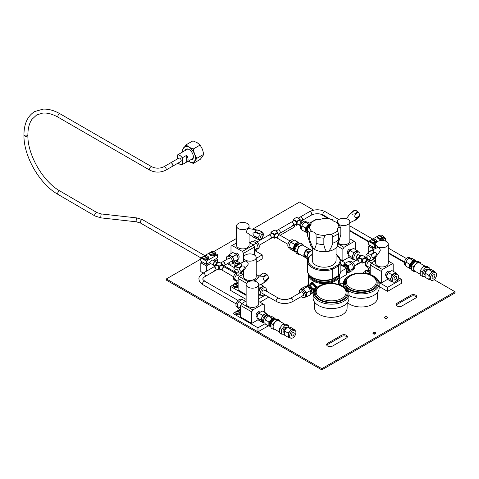 <?xml version="1.0" encoding="UTF-8"?>
<svg xmlns="http://www.w3.org/2000/svg" width="479" height="479" viewBox="0 0 479 479"><rect width="100%" height="100%" fill="white"/><g stroke="black" fill="none" stroke-linecap="round" stroke-linejoin="round"><path stroke-width="0.72" d="M200.815 259.049L166.369 278.94L166.369 280.131L321.81 369.872L455.05 292.95L455.05 291.759L434.07 279.646M416.622 297.196A3.425 1.976 0 0 0 410.94 296.393L397.061 304.404A3.425 1.976 0 0 0 396.217 305.207M347.227 337.258A3.425 1.976 0 0 0 341.545 336.456L327.666 344.473A3.425 1.976 0 0 0 326.822 345.269M294.489 226.681A3.425 1.976 0 0 0 293.148 225.645M386.691 318.122A1.245 0.719 0 0 0 385.29 318.122M375.141 333.893A1.245 0.719 0 0 0 373.74 333.893M404.342 262.48L388.271 253.205M368.692 241.901L349.844 231.016M327.768 218.274L320.445 214.047M313.697 210.149L299.609 202.012L252.529 229.196M321.81 369.872L321.81 368.68L455.05 291.759M166.369 278.94L321.81 368.68M236.512 238.44L213.574 251.685M415.778 297.998A3.425 1.976 0 0 0 416.778 296.597A3.425 1.976 0 0 0 414.67 294.771A3.425 1.976 0 0 0 410.94 295.202L397.061 303.213A3.425 1.976 0 0 0 396.055 304.608A3.425 1.976 0 0 0 398.169 306.434A3.425 1.976 0 0 0 401.899 306.009L415.778 297.998M346.383 338.06A3.425 1.976 0 0 0 347.389 336.665A3.425 1.976 0 0 0 345.275 334.839A3.425 1.976 0 0 0 341.545 335.264L327.666 343.275A3.425 1.976 0 0 0 326.66 344.676A3.425 1.976 0 0 0 328.774 346.503A3.425 1.976 0 0 0 332.504 346.072L346.383 338.06M280.143 235.273L293.645 227.483A3.425 1.976 0 0 0 294.645 226.082A3.425 1.976 0 0 0 294.154 225.064M386.87 317.02A1.245 0.719 0 0 0 385.511 316.864A1.245 0.719 0 0 0 384.739 317.529A1.245 0.719 0 0 0 385.104 318.038A1.245 0.719 0 0 0 386.463 318.194A1.245 0.719 0 0 0 387.236 317.529A1.245 0.719 0 0 0 386.87 317.02M375.326 332.785A1.245 0.719 0 0 0 373.961 332.63A1.245 0.719 0 0 0 373.195 333.294A1.245 0.719 0 0 0 373.56 333.809A1.245 0.719 0 0 0 374.919 333.965A1.245 0.719 0 0 0 375.692 333.294A1.245 0.719 0 0 0 375.326 332.785M384.936 318.134A1.491 0.862 180 0 1 384.499 317.529A1.491 0.862 180 0 1 385.415 316.733A1.491 0.862 180 0 1 387.044 316.918A1.491 0.862 180 0 1 387.481 317.529A1.491 0.862 180 0 1 386.559 318.325A1.491 0.862 180 0 1 384.936 318.134M373.386 333.905A1.491 0.862 180 0 1 372.949 333.294A1.491 0.862 180 0 1 373.871 332.504A1.491 0.862 180 0 1 375.494 332.689A1.491 0.862 180 0 1 375.931 333.294A1.491 0.862 180 0 1 375.009 334.091A1.491 0.862 180 0 1 373.386 333.905M370.195 273.97A1.712 0.988 180 0 1 369.405 274.198M379.152 286.532L387.541 291.376L401.42 283.358L401.42 279.353L387.541 287.364L379.057 282.466M398.342 277.575L401.42 279.353M362.699 273.024L365.094 271.479M367.704 269.976L369.483 268.947M398.049 279.808A1.712 0.988 180 0 1 398.061 279.91A1.712 0.988 180 0 1 396.528 280.892M387.541 287.364L387.541 291.376M238.123 287.4A1.712 0.988 180 0 1 236.41 287.586M246.134 295.405L230.489 286.376L230.489 290.382L246.134 299.417M259.965 302.207L268.803 297.106M266.27 291.004L269.258 292.837M265.33 295.1L258.696 298.932M230.489 286.376L233.345 284.724M235.65 283.394L237.41 282.376M223.927 265.629L234.74 271.874M256.199 262.366L262.223 258.894L262.223 254.888L256.199 258.361M223.471 261.36L226.441 259.516M255.301 250.888L262.223 254.888M234.488 267.719L227.399 263.63M235.045 267.066A1.712 0.988 180 0 1 234.572 266.384A1.712 0.988 180 0 1 234.872 265.827M378.805 281.52L381.296 282.957L387.78 279.215M370.195 274.461L370.195 265.013L371.303 263.085L382.41 269.497L381.296 271.419L381.296 282.957M382.41 269.497L392.678 263.57L388.271 261.025M393.786 271.659L393.786 264.21L392.678 263.57M370.195 265.013L381.296 271.419M375.71 260.546L371.303 263.085M375.71 257.025L375.71 263.33A6.281 3.628 0 0 0 377.548 265.893A6.281 3.628 0 0 0 384.397 266.677A6.281 3.628 0 0 0 388.271 263.33L388.271 244.098A6.281 3.628 0 0 0 386.433 241.53A6.281 3.628 0 0 0 379.59 240.745A6.281 3.628 0 0 0 375.71 244.098A6.281 3.628 0 0 0 377.548 246.661A6.281 3.628 0 0 0 384.397 247.445A6.281 3.628 0 0 0 388.271 244.098M378.386 247.775A2.275 1.521 -129.5 0 0 377.165 247.733L370.255 250.942L367.752 252.972A4.395 2.94 50.5 0 1 368.106 252.912C368.483 253.93 369.566 254.367 371.351 254.223A4.395 2.94 50.5 0 1 371.704 254.571C371.53 256.295 372.069 257.451 373.321 258.025A4.395 2.94 50.5 0 1 373.327 258.229A4.395 2.94 50.5 0 1 373.321 258.426L371.704 260.576L374.339 258.367C376.41 256.409 376.907 255.75 375.823 256.403L376.296 256.367L380.021 251.194A2.275 1.521 50.5 0 0 378.386 247.775M368.106 252.912L370.806 250.846L373.482 250.469L373.782 252.05L371.351 254.223M371.351 260.636L369.381 260.486C367.285 259.594 366.148 258.037 365.974 255.798L366.034 255.085M370.411 260.708L371.704 260.576M366.13 255.115L367.752 252.972M371.704 254.571L374.339 252.595C376.41 252.343 376.907 253.403 375.823 255.762L373.321 258.025M373.321 258.426L375.823 256.403A4.323 2.892 -129.5 0 0 375.823 255.762M393.175 282.041L391.84 281.269A4.395 2.539 -60 0 1 391.343 280.814A4.395 2.539 -60 0 1 390.93 279.257A4.395 2.539 -60 0 1 391.343 277.221A4.395 2.539 -60 0 1 394.037 273.874A4.395 2.539 -60 0 1 396.235 273.653L397.57 274.425A4.395 2.539 120 0 0 394.181 275.605A4.395 2.539 120 0 0 392.259 280.029A4.395 2.539 120 0 0 393.175 282.041A4.395 2.539 120 0 0 396.558 280.862A4.395 2.539 120 0 0 398.48 276.437A4.395 2.539 120 0 0 397.57 274.425M396.732 274.114L395.558 272.677L391.966 274.748L391.343 277.221L390.169 279.377L391.966 281.927L392.6 281.712M391.966 281.927L388.301 279.814L387.128 278.377L386.505 277.257L387.128 274.784L388.301 272.635L391.894 270.563L395.558 272.677M390.169 279.377L386.505 277.257M391.966 274.748L388.301 272.635M393.983 279.035A1.964 1.132 -60 0 1 394.84 277.06A1.964 1.132 -60 0 1 396.355 276.533A1.964 1.132 -60 0 1 396.756 277.431A1.964 1.132 -60 0 1 395.899 279.407A1.964 1.132 -60 0 1 394.391 279.934A1.964 1.132 -60 0 1 393.983 279.035M386.655 276.395L386.212 276.144A2.766 1.599 -60 0 1 385.643 274.874A2.766 1.599 -60 0 1 386.846 272.09A2.766 1.599 -60 0 1 388.984 271.348L389.487 271.641M386.751 275.976A3.437 1.982 -60 0 1 389.182 271.856L388.709 272.126A2.766 1.599 120 0 0 386.751 275.515L386.751 275.982M372.89 259.594L375.123 260.881M367.471 267.204L366.411 266.593A4.395 2.539 -60 0 1 365.501 264.576A4.395 2.539 -60 0 1 367.932 259.672M370.195 269.36L368.429 268.336L366.633 265.785L367.249 263.312L369.237 260.432M368.429 261.157L371.536 262.953M366.633 265.785L370.195 267.839M246.523 283.293L238.123 278.443L238.123 289.981L246.134 294.609M253.684 280.993L256.84 279.173M261.714 285.083L261.714 283.975M238.123 278.443L239.231 276.515L248.35 281.784M243.637 273.976L239.231 276.515M259.235 276.209L256.199 274.455M243.637 270.455L243.637 276.76A6.281 3.628 0 0 0 245.476 279.323A6.281 3.628 0 0 0 252.325 280.107A6.281 3.628 0 0 0 256.199 276.76L256.199 257.528A6.281 3.628 0 0 0 254.361 254.96A6.281 3.628 0 0 0 247.517 254.175A6.281 3.628 0 0 0 243.637 257.528A6.281 3.628 0 0 0 245.476 260.091A6.281 3.628 0 0 0 252.325 260.875A6.281 3.628 0 0 0 256.199 257.528M246.314 261.205A2.275 1.521 -129.5 0 0 245.092 261.163L238.183 264.372L235.68 266.402A4.395 2.94 50.5 0 1 236.033 266.342C236.41 267.36 237.494 267.797 239.278 267.653A4.395 2.94 50.5 0 1 239.632 268C239.458 269.725 239.997 270.875 241.248 271.455A4.395 2.94 50.5 0 1 241.254 271.659A4.395 2.94 50.5 0 1 241.248 271.856L239.632 274L242.266 271.797C244.338 269.839 244.835 269.18 243.751 269.827L244.224 269.797L247.948 264.624A2.275 1.521 50.5 0 0 246.314 261.205M236.033 266.342L238.734 264.276L241.41 263.899L241.709 265.48L239.278 267.653M239.278 274.066L237.309 273.916C235.213 273.024 234.075 271.467 233.902 269.228L233.968 268.515M238.338 274.138L239.632 274M234.057 268.545L235.68 266.402M239.632 268L242.266 266.025C244.338 265.773 244.835 266.833 243.751 269.192L241.248 271.455M241.248 271.856L243.751 269.827A4.323 2.892 -129.5 0 0 243.751 269.192M261.103 295.471L259.768 294.699A4.395 2.539 -60 0 1 259.271 294.244A4.395 2.539 -60 0 1 258.858 292.687A4.395 2.539 -60 0 1 259.271 290.651A4.395 2.539 -60 0 1 261.965 287.304A4.395 2.539 -60 0 1 264.163 287.083L265.498 287.855A4.395 2.539 120 0 0 262.109 289.035A4.395 2.539 120 0 0 260.187 293.459A4.395 2.539 120 0 0 261.103 295.471A4.395 2.539 120 0 0 264.282 294.495M266.246 291.1A4.395 2.539 120 0 0 266.408 289.867A4.395 2.539 120 0 0 265.498 287.855M258.696 293.495L259.893 295.357L260.528 295.142M259.893 295.357L258.696 294.669M264.659 287.544L263.486 286.107L259.893 288.178L258.696 291.861M259.893 288.178L258.696 287.49M263.486 286.107L260.648 284.466M303.686 294.627A1.964 1.132 60 0 1 303.285 295.435L292.573 301.62A1.964 1.132 -120 0 0 292.974 300.722A1.964 1.132 -120 0 0 292.118 298.746A1.964 1.132 -120 0 0 290.609 298.219C286.598 300.076 282.592 300.076 278.58 298.219A1.964 1.132 -60 0 0 277.066 298.746A1.964 1.132 -60 0 0 276.209 300.722A1.964 1.132 -60 0 0 276.617 301.62L262.318 293.364A1.964 1.132 -60 0 1 261.911 292.465A1.964 1.132 -60 0 1 262.767 290.49A1.964 1.132 -60 0 1 264.282 289.963A1.964 1.132 -60 0 1 264.683 290.831M240.817 273.024L243.051 274.311M235.399 280.634L234.339 280.017A4.395 2.539 -60 0 1 233.429 278.006A4.395 2.539 -60 0 1 235.86 273.102M238.123 282.79L236.357 281.766L234.56 279.215L235.177 276.742L237.165 273.862M236.357 274.587L239.464 276.383M234.56 279.215L238.123 281.269M237.003 261.157L240.596 263.234M243.488 261.905L243.488 253.361L242.374 251.439L253.475 245.026L254.588 246.954L254.588 255.103M253.475 245.026L249.074 242.488M243.488 253.361L254.588 246.954M230.992 253.601L230.992 246.152L232.105 245.511L242.374 251.439M236.512 242.967L232.105 245.511M236.512 226.04A6.281 3.628 0 0 0 240.386 229.387A6.281 3.628 0 0 0 247.23 228.603A6.281 3.628 0 0 0 249.074 226.04A6.281 3.628 0 0 0 245.194 222.687A6.281 3.628 0 0 0 238.35 223.471A6.281 3.628 0 0 0 236.512 226.04L236.512 245.272A6.281 3.628 0 0 0 240.386 248.619A6.281 3.628 0 0 0 247.23 247.835A6.281 3.628 0 0 0 249.074 245.272L249.074 234.171M261.69 231.543L258.067 230.136L248.685 228.543A2.275 1.066 -68 0 0 247.936 228.824A2.275 1.066 112 0 0 246.739 230.938A2.275 1.066 112 0 0 246.984 232.74L253.72 237.35L254.169 236.554L257.786 237.961A4.395 2.06 -68 0 1 257.786 237.764A4.395 2.06 -68 0 1 257.786 237.554C259.181 236.704 259.564 235.458 258.923 233.818A4.395 2.06 -68 0 1 259.169 233.417C260.935 233.195 261.69 232.572 261.438 231.543A4.395 2.06 -68 0 1 261.69 231.543C263.073 232.566 263.456 233.189 262.821 233.405M259.169 239.823A4.395 2.06 -68 0 1 258.929 239.823L253.72 237.35M257.786 237.554L254.169 235.919C252.259 233.872 252.607 232.728 255.211 232.489L258.923 233.818M259.169 233.417L255.594 231.854L254.936 230.309L257.678 230.136L261.438 231.543M263.115 232.968L263.402 234.494C262.642 238.805 262.426 237.291 261.738 238.656C261.732 239.141 260.792 239.53 258.929 239.823A4.395 2.06 -68 0 1 258.923 239.823C259.558 239.62 259.181 238.997 257.786 237.961M258.385 230.303A4.395 2.06 112 0 1 258.63 230.303L258.067 230.136A4.323 2.024 112 0 0 258.061 230.136A4.323 2.024 112 0 0 257.678 230.136M253.403 241.248L253.972 240.919A4.395 2.539 60 0 1 257.361 242.093A4.395 2.539 60 0 1 259.277 246.517A4.395 2.539 60 0 1 258.367 248.535L257.313 249.146M249.655 242.823L252.762 241.027L256.355 243.098L257.528 245.254L258.151 247.727L256.355 250.283L254.588 251.301M258.151 247.727L254.588 249.787M256.355 243.098L253.247 244.895M227.214 256.367L228.543 255.594A4.395 2.539 60 0 1 230.746 255.816L229.225 254.618L232.89 252.505L236.482 254.577L237.656 256.726L238.273 259.199L237.656 260.319L236.482 261.756L232.818 263.869L233.435 262.755A4.395 2.539 60 0 1 232.944 263.211L231.608 263.983A4.395 2.539 -120 0 0 232.519 261.971A4.395 2.539 -120 0 0 230.603 257.546A4.395 2.539 -120 0 0 227.214 256.367A4.395 2.539 -120 0 0 226.304 258.379A4.395 2.539 -120 0 0 226.471 259.63M229.225 254.618L228.052 256.055M234.614 261.318L233.435 259.163L232.818 256.69L230.746 255.816A4.395 2.539 60 0 1 233.435 259.163A4.395 2.539 60 0 1 233.854 261.199A4.395 2.539 60 0 1 233.435 262.755L234.614 261.318L238.273 259.199M228.441 263.025A4.395 2.539 -120 0 0 231.608 263.983M232.818 256.69L236.482 254.577M232.177 263.654L232.818 263.869M228.291 258.576A1.964 1.132 60 0 1 228.429 258.474A1.964 1.132 60 0 1 229.435 258.582M235.291 253.583L235.8 253.289A2.766 1.599 60 0 1 237.931 254.032A2.766 1.599 60 0 1 239.141 256.816A2.766 1.599 60 0 1 238.566 258.085L238.123 258.337M238.033 257.457A2.766 1.599 -120 0 0 236.075 254.068L235.602 253.798A3.437 1.982 60 0 1 238.027 257.924L238.033 257.457M307.847 258.917A4.712 2.718 -60 0 1 308.033 253.954A4.712 2.718 -60 0 1 312.188 250.786A4.712 2.718 -60 0 1 312.296 250.798M312.296 250.709L312.206 250.583A4.79 2.766 120 0 0 311.53 250.523L308.847 252.074A4.79 2.766 120 0 0 308.165 252.912L306.823 256.373A4.79 2.766 120 0 0 306.823 257.277L307.314 257.983M312.206 250.583L309.542 249.044A4.79 2.766 -60 0 0 308.865 248.984L311.53 250.523M308.847 252.074L306.177 250.535L308.865 248.984M306.823 256.373L304.159 254.834L305.5 251.373A4.79 2.766 -60 0 1 306.177 250.535M305.5 251.373L308.165 252.912M307.823 258.989L305.5 257.654L304.159 255.744A4.79 2.766 -60 0 1 304.159 254.834M304.159 255.744L306.823 257.277M304.836 257.235L298.381 253.511A4.712 2.718 -60 0 1 298.094 248.613A4.712 2.718 -60 0 1 302.405 245.14A4.712 2.718 -60 0 1 303.093 245.35L309.446 249.02A4.712 2.718 120 0 0 308.853 248.864A4.712 2.718 120 0 0 304.548 252.337A4.712 2.718 120 0 0 304.836 257.235A4.712 2.718 120 0 0 305.339 257.421M303.782 245.751L302.74 244.266L298.734 246.583L296.735 251.744L298.734 254.594L299.495 254.151M302.74 244.266L300.698 243.087L296.693 245.404L298.734 246.583M296.735 251.744L294.687 250.565L296.693 245.404M298.734 254.594L296.693 253.415L294.687 250.565M295.83 247.619A2.766 1.599 -60 0 1 295.956 247.302M298.639 244.278A3.437 1.982 120 0 0 298.327 244.206A3.437 1.982 120 0 0 295.435 246.278A3.437 1.982 120 0 0 294.956 249.87M294.896 250.026L294.759 249.942A3.437 1.982 -60 0 1 294.549 246.374A3.437 1.982 -60 0 1 297.687 243.841A3.437 1.982 -60 0 1 298.189 243.997L298.662 244.266M299.321 243.883A4.395 2.539 120 0 0 299.165 243.619A4.395 2.539 120 0 0 298.028 242.961A4.395 2.539 120 0 0 296.477 243.38A4.395 2.539 120 0 0 293.783 246.727A4.395 2.539 120 0 0 293.783 250.319A4.395 2.539 120 0 0 294.92 250.972A4.395 2.539 120 0 0 294.98 250.978M299.339 243.871L297.992 242.182L294.399 244.254L293.783 246.727L292.609 248.882L294.399 251.433L295.124 251.188M294.399 251.433L290.741 249.319L289.561 247.882L288.945 246.763L289.561 244.29L290.741 242.14L294.328 240.069L297.992 242.182M290.741 242.14L294.399 244.254M289.783 248.182L288.723 247.571A4.395 2.539 -60 0 1 288.454 243.003A4.395 2.539 -60 0 1 292.477 239.757A4.395 2.539 -60 0 1 293.124 239.955L293.693 240.284M288.945 246.763L292.609 248.882M348.892 261.762L349.46 261.432A4.395 2.539 60 0 1 352.849 262.606A4.395 2.539 60 0 1 354.765 267.031A4.395 2.539 60 0 1 353.855 269.048L352.795 269.659M340.791 271.509L346.658 268.12L346.658 274.533L339.545 278.64M340.862 265.061L346.658 268.12M343.97 266.569A2.766 1.599 60 0 1 346.024 267.755M346.658 268.857A2.766 1.599 60 0 1 346.952 270.216A2.766 1.599 60 0 1 346.658 271.234M346.658 271.946A3.437 1.982 -120 0 0 347.185 271.785A3.437 1.982 -120 0 0 347.898 270.216A3.437 1.982 -120 0 0 346.395 266.755A3.437 1.982 -120 0 0 343.748 265.839A3.437 1.982 -120 0 0 343.353 266.21M343.748 265.839L344.389 265.468A3.437 1.982 60 0 1 347.036 266.39A3.437 1.982 60 0 1 348.532 269.845A3.437 1.982 60 0 1 347.826 271.419L347.185 271.785M346.658 272.294A4.395 2.539 -120 0 0 348.796 271.791A4.395 2.539 -120 0 0 349.215 270.24A4.395 2.539 -120 0 0 348.796 268.204A4.395 2.539 -120 0 0 346.107 264.851A4.395 2.539 -120 0 0 343.413 265.097A4.395 2.539 -120 0 0 343.048 266.037M346.658 272.323L348.179 272.91L349.975 270.354L348.796 268.204L348.179 265.731L344.587 263.66L348.251 261.54L350.323 262.42L351.843 263.612L348.179 265.731M351.843 263.612L353.017 265.767L353.64 268.24L351.843 270.797L348.179 272.91M349.975 270.354L353.64 268.24M344.587 263.66L342.796 266.21M337.911 283.125L339.88 276.844L339.88 274.563A15.705 9.065 0 0 0 339.851 274.036M338.318 284.358A5.886 0.832 95.8 0 0 338.689 280.634M339.868 284.712L339.581 278.06M317.092 287.256L313.074 282.7L311.703 282.173L310.015 283.963M308.5 274.036A15.705 9.065 0 0 0 308.476 274.563A15.705 9.065 0 0 0 313.074 280.975A15.705 9.065 0 0 0 330.187 282.939A15.705 9.065 0 0 0 339.88 274.563M312.512 282.412A4.766 2.754 -120 0 0 311.302 283.538M318.002 279.856A13.741 7.933 0 0 0 330.354 279.856M337.234 276.527A13.741 7.933 180 0 1 314.464 279.664A13.741 7.933 180 0 1 311.488 277.09M309.195 275.006A15.077 8.706 0 0 0 313.517 280.209A15.077 8.706 0 0 0 329.169 282.263A15.077 8.706 0 0 0 339.162 275.006M338.39 275.844C340.006 274.269 340.832 272.521 340.862 270.593A16.681 9.634 0 0 1 338.509 275.521L337.881 275.88L338.509 275.521L338.509 265.905L337.881 264.983A15.897 9.179 0 0 0 336.054 254.235M338.509 275.521L332.234 279.143L332.719 278.868L332.719 269.252L332.234 268.246L337.881 264.983M312.296 254.63L310.47 255.684A15.897 9.179 0 0 0 312.937 266.827A15.897 9.179 0 0 0 332.234 268.246M312.296 247.781L312.296 260.337A11.879 6.856 0 0 0 315.775 265.186A11.879 6.856 0 0 0 328.726 266.671A11.879 6.856 0 0 0 336.054 260.337L336.054 247.781M337.701 245.194A13.741 7.933 180 0 1 337.665 245.296A13.741 7.933 180 0 1 337.45 245.847A13.741 7.933 180 0 1 327.732 251.457A13.741 7.933 180 0 1 314.464 249.403C313.398 248.9 311.775 245.631 309.602 239.584A16.645 9.61 0 0 1 307.835 236.77A16.645 9.61 0 0 1 307.536 235.141L307.536 228.669L309.536 226.25A5.886 3.401 0 0 0 311.105 223.938A5.886 3.401 0 0 0 310.961 223.184A14.681 8.478 180 0 1 317.787 219.238L316.218 219.274M307.835 236.77L310.685 245.296A13.741 7.933 0 0 0 314.464 249.403L316.188 244.877L316.146 243.368A16.645 9.61 180 0 0 323.846 244.553C324.852 249.535 326.151 251.834 327.732 251.457C329.318 251.271 331.001 248.511 332.785 243.17A16.645 9.61 180 0 0 338.419 239.919C337.252 244.955 336.929 246.93 337.45 245.847L337.246 245.865M340.82 228.279L338.372 222.945L336.318 222.106A14.681 8.478 180 0 1 338.821 227.495C339.97 226.962 340.635 227.226 340.82 228.279L340.82 234.758L337.45 245.847M332.169 219.28L324.073 218.035L323.103 218.418A14.681 8.478 180 0 1 332.432 219.861C332.157 219.035 332.079 219.101 332.21 220.059M332.432 219.861A5.886 3.401 0 0 0 336.318 222.106M317.787 219.238A5.886 3.401 0 0 0 323.103 218.418M309.931 225.974L310.164 222.759L310.961 223.184M323.846 244.553L323.846 238.081A16.645 9.61 180 0 1 316.146 236.889L315.924 233.884A5.886 3.401 0 0 0 312.033 231.638C310.548 231.513 309.733 232.004 309.602 233.111L309.602 239.584M338.419 239.919L338.419 233.447L337.396 230.561A14.681 8.478 180 0 1 330.564 234.5C331.989 234.83 332.731 235.56 332.785 236.698L332.785 243.17M316.146 236.889L316.146 243.368M323.846 238.081L325.253 235.327A14.681 8.478 180 0 1 315.924 233.884M330.564 234.5A5.886 3.401 0 0 0 325.253 235.327M338.821 227.495A5.886 3.401 0 0 0 337.246 229.806A5.886 3.401 0 0 0 337.396 230.561M349.287 275.85A16.921 9.766 0 0 0 356.496 292.13A16.921 9.766 0 0 0 375.805 287.735A16.921 9.766 0 0 0 373.219 275.85A16.921 9.766 0 0 0 366.01 273.383A16.921 9.766 0 0 0 349.287 275.85L348.598 276.251A17.903 10.334 0 0 0 343.353 283.556A17.903 10.334 0 0 0 344.545 287.262M347.76 290.346A17.903 10.334 0 0 0 356.22 293.477A17.903 10.334 0 0 0 379.152 283.556A17.903 10.334 0 0 0 373.913 276.251L373.219 275.85M379.152 283.556L379.152 287.981A17.903 10.334 180 0 1 356.22 297.896A17.903 10.334 180 0 1 348.963 295.495M371.83 275.85L372.524 276.251A15.939 9.203 180 0 1 374.961 287.448A15.939 9.203 180 0 1 356.771 291.585A15.939 9.203 180 0 1 349.981 276.251L350.676 275.85A14.957 8.634 0 0 0 357.053 290.238A14.957 8.634 0 0 0 374.117 286.358A14.957 8.634 0 0 0 371.83 275.85A14.957 8.634 0 0 0 365.459 273.665A14.957 8.634 0 0 0 350.676 275.85M377.542 292.262L377.542 297.597A16.292 9.406 180 0 1 356.675 306.62A16.292 9.406 180 0 1 347.443 302.584M340.018 284.915L340.946 283.089L343.353 283.496M319.212 285.981L318.505 286.37A17.903 10.287 1.2 0 0 313.194 293.489A17.903 10.287 1.2 0 0 313.464 295.405A17.903 10.287 1.2 0 0 332.546 304.141A17.903 10.287 1.2 0 0 348.987 294.232A17.903 10.287 1.2 0 0 348.718 292.322A17.903 10.287 1.2 0 0 343.982 286.903L343.287 286.478A16.921 9.724 1.2 0 0 319.212 285.981A16.921 9.724 1.2 0 0 314.446 294.513A16.921 9.724 1.2 0 0 334.043 302.68A16.921 9.724 1.2 0 0 347.766 291.603A16.921 9.724 1.2 0 0 343.287 286.478M348.987 294.232L348.898 298.668A17.903 10.287 -178.8 0 1 332.45 308.572A17.903 10.287 -178.8 0 1 313.374 299.836A17.903 10.287 -178.8 0 1 313.104 297.92L313.194 293.489M341.892 286.442L342.581 286.861A15.939 9.161 -178.8 0 1 346.802 291.687A15.939 9.161 -178.8 0 1 333.875 302.123A15.939 9.161 -178.8 0 1 315.416 294.429A15.939 9.161 -178.8 0 1 319.9 286.388L320.607 285.999A14.957 8.598 1.2 0 0 316.397 293.543A14.957 8.598 1.2 0 0 333.719 300.758A14.957 8.598 1.2 0 0 345.85 290.969A14.957 8.598 1.2 0 0 341.892 286.442A14.957 8.598 1.2 0 0 320.607 285.999M347.197 302.896L347.083 308.266A16.292 9.364 -178.8 0 1 332.121 317.284A16.292 9.364 -178.8 0 1 314.757 309.332A16.292 9.364 -178.8 0 1 314.511 307.59L314.625 302.219M374.71 258.013L375.71 257.433M370.141 245.398L368.692 246.23L368.692 252.194M368.692 246.23L373.907 249.236M370.866 240.105L368.692 241.356L368.692 244.559L374.249 247.769L375.71 246.924M374.249 247.769L374.249 244.559L375.752 243.691M381.296 240.494L385.35 238.153L383.481 237.075M385.35 241.033L385.35 238.153M368.692 241.356L374.249 244.559M380.039 235.087L379.332 235.219M378.769 235.542L378.422 235.74M377.919 236.033L372.279 239.284M371.716 239.614L371.369 239.811M373.794 247.505A1.491 0.862 0 0 1 372.44 247.272A1.491 0.862 180 0 1 372.003 246.661M302.177 297.363A4.419 2.551 -120 0 0 304.428 297.603A4.419 2.551 -120 0 0 304.925 293.537A4.419 2.551 -120 0 0 300.01 289.957L301.04 289.364A4.419 2.551 60 0 1 301.686 289.16L300.405 289.142L300.273 289.807M300.405 289.142L304.285 286.897L306.129 286.598L307.41 286.622L303.524 288.861L301.686 289.16A4.419 2.551 60 0 1 304.812 290.969A4.419 2.551 60 0 1 305.949 292.944A4.419 2.551 60 0 1 306.368 294.992A4.419 2.551 60 0 1 305.458 297.01L304.428 297.603L301.183 296.645M307.41 286.622L309.248 288.4L310.53 290.508L310.811 292.424L310.53 294.669L306.65 296.908L306.65 292.747L304.812 290.969L303.524 288.861M310.53 290.508L306.65 292.747M304.812 297.214L306.65 296.908M307.74 286.885A3.233 1.868 60 0 1 309.171 287.131A3.233 1.868 60 0 1 311.272 289.951A3.233 1.868 60 0 1 310.811 292.549A3.233 1.868 -120 0 0 310.847 292.537A3.233 1.868 -120 0 0 311.386 289.957A3.233 1.868 -120 0 0 309.266 287.071A3.233 1.868 -120 0 0 307.722 286.873A3.239 1.868 -120 0 1 309.332 287.029A3.239 1.868 -120 0 1 311.458 289.915A3.239 1.868 -120 0 1 310.919 292.495A3.239 1.868 -120 0 1 310.883 292.513M308.865 286.813A2.778 1.605 60 0 1 309.907 287.071A2.778 1.605 60 0 1 311.631 289.238A2.778 1.605 60 0 1 311.578 291.507M310.763 293.304A4.419 2.551 -120 0 0 311.47 293.364A4.419 2.551 -120 0 0 313.032 291.142A4.419 2.551 -120 0 0 311.47 287.119A4.419 2.551 -120 0 0 308.35 285.316A4.419 2.551 -120 0 0 306.919 286.574M310.188 293.346L313.314 293.064L313.314 288.903L311.47 287.119L310.188 285.017L307.063 285.292L306.847 286.574M307.063 285.292L309.063 284.143L312.182 283.861L314.026 285.646L315.308 287.747L313.314 288.903M315.308 287.747L315.499 288.592M312.182 283.861L310.188 285.017M310.715 283.861A4.347 2.509 60 0 1 310.865 283.772A4.347 2.509 60 0 1 312.991 284.011A4.347 2.509 60 0 1 315.924 288.19M310.895 283.754A4.347 2.509 60 0 1 310.931 283.736A4.347 2.509 60 0 1 313.056 283.975A4.347 2.509 60 0 1 315.984 288.136M316.11 288.023A4.341 2.503 -120 0 0 313.194 283.903A4.341 2.503 -120 0 0 311.075 283.658A4.341 2.503 -120 0 0 311.003 283.7M300.914 292.903A1.964 1.132 60 0 1 301.321 292.034A1.964 1.132 60 0 1 302.219 292.088M300.662 292.412A2.197 1.269 60 0 1 302.135 292.034A2.197 1.269 60 0 1 303.692 294.723A2.197 1.269 60 0 1 302.626 295.812M235.848 263.707A2.934 1.694 180 0 1 235.979 263.648L235.979 263.39M236.021 263.318L239.925 263.546A2.832 1.635 0 0 0 236.057 263.312A8.622 4.976 60 0 1 238.362 264.27M236.369 263.869L235.979 263.648M237.847 264.618A8.622 4.976 -120 0 0 235.5 263.636L235.5 263.636A2.832 1.635 0 0 0 236.195 265.977M234.291 284.095A2.934 1.694 180 0 1 234.429 284.029L234.429 283.778M238.123 283.802A2.832 1.635 0 0 0 234.5 283.7A8.622 4.976 60 0 1 238.123 285.664M238.123 286.167L237.039 285.544M234.818 284.257L234.429 284.029M238.123 286.664A2.934 1.694 180 0 1 237.985 286.729L237.985 286.472A2.934 1.694 180 0 1 234.902 286.646A2.934 1.694 180 0 1 233.273 285.125A2.934 1.694 180 0 1 233.716 284.227M237.913 286.31A8.622 4.976 -120 0 0 233.95 284.017L233.95 284.017A2.832 1.635 0 0 0 234.207 286.161A2.832 1.635 0 0 0 237.913 286.31L237.985 286.472M398.199 278.083A2.934 1.694 180 0 1 398.253 278.395A2.934 1.694 180 0 1 397.648 279.419L397.648 279.676A2.934 1.694 180 0 1 397.39 279.85A2.934 1.694 180 0 1 397.336 279.88M370.195 273.108A2.934 1.694 180 0 1 370.075 273.18A2.934 1.694 180 0 1 369.782 273.329L369.782 273.072A2.934 1.694 180 0 1 366.698 273.246A2.934 1.694 180 0 1 365.064 271.725A2.934 1.694 180 0 1 365.513 270.827M366.088 270.695A2.934 1.694 180 0 1 366.219 270.635L366.219 270.378M370.195 270.569A2.832 1.635 0 0 0 366.297 270.3A8.622 4.976 60 0 1 370.195 272.527M370.195 272.928L368.836 272.144M366.609 270.857L366.219 270.635M369.704 272.91A8.622 4.976 -120 0 0 365.74 270.623L365.74 270.623A2.832 1.635 0 0 0 365.998 272.761A2.832 1.635 0 0 0 369.704 272.91L369.782 273.072M375.985 239.997A2.934 1.694 180 0 1 376.434 240.895A2.934 1.694 180 0 1 375.835 241.919L375.835 242.176A2.934 1.694 180 0 1 375.572 242.344A2.934 1.694 180 0 1 375.279 242.494L375.279 242.242A2.934 1.694 180 0 1 372.195 242.41A2.934 1.694 180 0 1 370.56 240.895A2.934 1.694 180 0 1 371.009 239.997M371.584 239.865A2.934 1.694 180 0 1 371.716 239.799L371.716 239.542M375.835 241.919L375.758 241.757A2.832 1.635 0 0 0 375.5 239.614A2.832 1.635 0 0 0 371.794 239.464A8.622 4.976 60 0 1 375.758 241.757M375.835 242.176L374.333 241.308M372.105 240.027L371.716 239.799M375.201 242.075A8.622 4.976 -120 0 0 371.237 239.787L371.237 239.787A2.832 1.635 0 0 0 371.494 241.925A2.832 1.635 0 0 0 375.201 242.075L375.279 242.242M383.038 235.925A2.934 1.694 180 0 1 383.481 236.824A2.934 1.694 180 0 1 382.883 237.847L382.883 238.105A2.934 1.694 180 0 1 382.625 238.279A2.934 1.694 180 0 1 382.326 238.428L382.326 238.171A2.934 1.694 180 0 1 379.242 238.338A2.934 1.694 180 0 1 377.614 236.824A2.934 1.694 180 0 1 378.057 235.925M378.632 235.794A2.934 1.694 180 0 1 378.769 235.728L378.769 235.476M382.883 237.847L382.805 237.686A2.832 1.635 0 0 0 382.547 235.542A2.832 1.635 0 0 0 378.841 235.399A8.622 4.976 60 0 1 382.805 237.686M382.883 238.105L381.386 237.237M379.158 235.955L378.769 235.728M382.254 238.003A8.622 4.976 -120 0 0 378.29 235.716L378.29 235.716A2.832 1.635 0 0 0 378.548 237.853A2.832 1.635 0 0 0 382.254 238.003L382.326 238.171M277.844 233.944L277.844 232.213L274.377 230.213L270.916 232.213L270.916 233.944M277.844 232.213L274.377 234.213L270.916 232.213M275.88 237.344L274.377 238.213L274.377 234.213M279.868 235.117A1.964 1.132 -60 0 0 278.359 235.638A1.964 1.132 -60 0 0 277.497 237.614A1.964 1.132 -60 0 0 277.904 238.512L275.132 236.913A1.964 1.132 -60 0 1 274.724 236.015A1.964 1.132 -60 0 1 275.581 234.039A1.964 1.132 -60 0 1 277.096 233.512L279.868 235.117A1.964 1.132 -60 0 1 280.275 235.985M272.88 237.344L274.377 238.213M270.851 238.512A1.964 1.132 60 0 0 271.258 237.614A1.964 1.132 60 0 0 270.401 235.638A1.964 1.132 60 0 0 268.893 235.117L271.665 233.512A1.964 1.132 60 0 1 273.18 234.039A1.964 1.132 60 0 1 274.036 236.015A1.964 1.132 60 0 1 273.629 236.913L270.851 238.512A1.964 1.132 60 0 1 269.899 238.434M278.305 234.213L279.868 233.309A1.964 1.132 -120 0 0 280.275 232.411A1.964 1.132 -120 0 0 279.419 230.435A1.964 1.132 -120 0 0 277.904 229.908L275.88 231.082M259.121 245.29L270.922 238.476A1.964 1.132 -120 0 0 271.222 236.901A1.964 1.132 -120 0 0 269.94 235.171A1.964 1.132 -120 0 0 268.959 235.075L257.157 241.889M289.939 240.925L279.802 235.075A1.964 1.132 120 0 0 278.287 235.602A1.964 1.132 120 0 0 277.431 237.578A1.964 1.132 120 0 0 277.838 238.476L287.975 244.326M279.802 233.345L293.238 225.591A1.964 1.132 60 0 0 293.537 224.016A1.964 1.132 60 0 0 292.256 222.286A1.964 1.132 60 0 0 291.274 222.19L277.838 229.95A1.964 1.132 60 0 1 278.82 230.046A1.964 1.132 60 0 1 280.101 231.776A1.964 1.132 60 0 1 279.802 233.345A1.964 1.132 60 0 1 278.844 233.267M300.159 221.058L300.159 219.328L296.699 217.328L293.232 219.328L293.232 221.058M300.159 219.328L296.699 221.328L293.232 219.328M298.195 224.459L296.699 225.328L296.699 221.328M302.183 222.232A1.964 1.132 -60 0 0 300.674 222.753A1.964 1.132 -60 0 0 299.818 224.729A1.964 1.132 -60 0 0 300.225 225.627L297.447 224.028A1.964 1.132 -60 0 1 297.04 223.13A1.964 1.132 -60 0 1 297.896 221.154A1.964 1.132 -60 0 1 299.411 220.627L302.183 222.232A1.964 1.132 -60 0 1 302.351 222.364M295.196 224.459L296.699 225.328M293.172 225.627A1.964 1.132 60 0 0 293.579 224.729A1.964 1.132 60 0 0 292.723 222.753A1.964 1.132 60 0 0 291.208 222.232L293.98 220.627A1.964 1.132 60 0 1 295.495 221.154A1.964 1.132 60 0 1 296.351 223.13A1.964 1.132 60 0 1 295.944 224.028L293.172 225.627A1.964 1.132 60 0 1 292.214 225.549M300.62 221.328L302.183 220.424A1.964 1.132 -120 0 0 302.59 219.526A1.964 1.132 -120 0 0 301.734 217.55A1.964 1.132 -120 0 0 300.225 217.023L298.195 218.196M309.428 211.712A1.964 1.132 60 0 1 310.41 211.808A1.964 1.132 60 0 1 311.691 213.538A1.964 1.132 60 0 1 311.392 215.113C315.362 213.275 319.337 213.275 323.307 215.113A1.964 1.132 120 0 1 323.008 213.538A1.964 1.132 120 0 1 324.289 211.808A1.964 1.132 120 0 1 325.271 211.712C319.99 209.155 314.709 209.155 309.428 211.712L300.159 217.065A1.964 1.132 60 0 1 301.135 217.161A1.964 1.132 60 0 1 302.423 218.891A1.964 1.132 60 0 1 302.117 220.466A1.964 1.132 60 0 1 301.165 220.382M302.375 222.34L302.117 222.19A1.964 1.132 120 0 0 300.608 222.717A1.964 1.132 120 0 0 299.752 224.693A1.964 1.132 120 0 0 300.159 225.591L300.411 225.735M340.862 264.42L343.042 265.683M354.652 265.989L360.843 262.414M359.915 255.391L360.849 255.93M345.533 263.115L340.832 260.402M340.683 259.51L342.868 260.774L349.353 257.031M338.108 243.925L343.982 247.314L342.868 249.236L342.868 260.774M343.982 247.314L354.25 241.38L349.844 238.835M355.358 249.469L355.358 242.021L354.25 241.38M337.348 246.05L342.868 249.236M338.342 243.158A6.281 3.628 0 0 0 339.12 243.703A6.281 3.628 0 0 0 345.964 244.494A6.281 3.628 0 0 0 349.844 241.141L349.844 221.909A6.281 3.628 0 0 0 348.005 219.346A6.281 3.628 0 0 0 341.162 218.562A6.281 3.628 0 0 0 337.282 221.909A6.281 3.628 0 0 0 337.33 222.346M339.809 224.819A6.281 3.628 0 0 0 346.377 225.154A6.281 3.628 0 0 0 349.844 221.909M355.298 220.19C354.215 220.837 354.711 220.184 356.789 218.226L359.424 216.017A4.395 2.94 -129.5 0 0 359.43 215.819A4.395 2.94 -129.5 0 0 359.424 215.616C359.585 213.862 359.04 212.706 357.801 212.155A4.395 2.94 -129.5 0 0 357.448 211.814L356.172 210.646C358.268 211.538 359.406 213.101 359.585 215.334L359.519 216.047L357.801 218.161L355.658 219.927L349.844 222.729M359.424 215.616L356.789 217.586C354.717 217.837 354.221 216.777 355.298 214.418L357.801 212.155M357.448 211.814L354.747 213.874L352.071 214.257L351.772 212.67L354.203 210.503A4.395 2.94 -129.5 0 0 353.855 210.562L353.933 210.544M356.172 210.646L354.203 210.503M353.855 210.562L351.221 212.766C349.143 214.724 348.652 215.376 349.73 214.736M354.741 259.852L353.412 259.085A4.395 2.539 -60 0 1 352.915 258.624A4.395 2.539 -60 0 1 352.502 257.073A4.395 2.539 -60 0 1 352.915 255.038A4.395 2.539 -60 0 1 355.61 251.685A4.395 2.539 -60 0 1 357.807 251.469L359.142 252.235A4.395 2.539 120 0 0 355.753 253.415A4.395 2.539 120 0 0 353.831 257.84A4.395 2.539 120 0 0 354.741 259.852A4.395 2.539 120 0 0 357.855 258.953M359.867 255.582A4.395 2.539 120 0 0 360.052 254.253A4.395 2.539 120 0 0 359.142 252.235M358.304 251.93L357.124 250.487L353.538 252.565L352.915 255.038L351.742 257.187L353.538 259.744L354.173 259.522M353.538 259.744L349.874 257.624L348.7 256.187L348.077 255.073L348.7 252.601L349.874 250.445L353.466 248.373L357.124 250.487M351.742 257.187L348.077 255.073M353.538 252.565L349.874 250.445M348.227 254.211L347.784 253.954A2.766 1.599 -60 0 1 347.215 252.69A2.766 1.599 -60 0 1 348.419 249.9A2.766 1.599 -60 0 1 350.556 249.164L351.059 249.451M348.323 253.792A3.437 1.982 -60 0 1 350.754 249.667L350.281 249.942A2.766 1.599 120 0 0 348.323 253.331L348.323 253.798M301.728 229.309L301.159 228.98A4.395 2.539 -60 0 1 300.489 225.459A4.395 2.539 -60 0 1 303.357 221.585A4.395 2.539 -60 0 1 305.554 221.364L306.614 221.975M301.86 225.825L303.135 223.729L304.967 221.957L308.632 224.07L307.356 226.166L305.524 227.938L301.86 225.825L301.584 227.741L301.86 229.968L305.524 232.087L307.536 232.399A4.395 2.539 120 0 1 307.356 232.387A4.395 2.539 120 0 1 305.8 230.171L305.524 232.087M305.524 227.938L305.8 230.171A4.395 2.539 120 0 1 307.356 226.166A4.395 2.539 120 0 1 308.913 224.789A4.395 2.539 120 0 1 309.931 224.4M304.967 221.957L308.075 222.238L309.943 223.31M310.464 224.37L308.632 224.07M307.536 231.549L307.195 231.351A3.437 1.982 -60 0 1 306.668 228.603A3.437 1.982 -60 0 1 308.913 225.573A3.437 1.982 -60 0 1 309.931 225.244M309.931 225.759A3.437 1.982 120 0 0 309.548 225.944A3.437 1.982 120 0 0 307.919 227.609M307.656 228.082A3.437 1.982 120 0 0 307.536 231.477M265.132 323.678L257.971 327.816L232.986 313.392L232.986 317.397L257.971 331.821L268.36 325.822M232.986 313.392L236.129 311.578M236.632 311.29L236.979 311.087M237.542 310.763L239.907 309.398M257.971 327.816L257.971 331.821M246.134 300.992L241.733 303.536L240.62 305.458L240.62 316.996L251.72 323.409L258.205 319.667M264.216 312.104L264.216 304.656L258.696 301.477M251.72 323.409L251.72 311.871L252.834 309.949L263.103 304.015M240.62 305.458L251.72 311.871M241.733 303.536L252.834 309.949M246.134 284.544L246.134 303.776A6.281 3.628 0 0 0 247.978 306.338A6.281 3.628 0 0 0 254.822 307.129A6.281 3.628 0 0 0 258.696 303.776L258.696 284.544A6.281 3.628 0 0 0 256.858 281.981A6.281 3.628 0 0 0 250.014 281.197A6.281 3.628 0 0 0 246.134 284.544A6.281 3.628 0 0 0 247.978 287.113A6.281 3.628 0 0 0 254.822 287.897A6.281 3.628 0 0 0 258.696 284.544M264.157 282.826C263.073 283.472 263.564 282.82 265.641 280.862L268.276 278.652A4.395 2.94 -129.5 0 0 268.282 278.455A4.395 2.94 -129.5 0 0 268.276 278.251C268.438 276.497 267.899 275.341 266.653 274.79A4.395 2.94 -129.5 0 0 266.3 274.449L265.031 273.287C267.12 274.174 268.258 275.736 268.438 277.97L268.372 278.688L266.653 280.796L264.516 282.562L258.696 285.364M268.276 278.251L265.641 280.227C263.57 280.472 263.073 279.413 264.157 277.054L266.653 274.79M266.3 274.449L263.6 276.515L260.923 276.892L260.624 275.311L263.061 273.138A4.395 2.94 -129.5 0 0 262.708 273.198L262.785 273.18M265.031 273.287L263.061 273.138M262.708 273.198L260.073 275.401C258.001 277.359 257.504 278.012 258.582 277.371M240.62 309.811L238.853 308.787L237.057 306.237L240.62 308.29M237.057 306.237L237.68 303.764L238.853 301.608L240.368 300.411L242.446 299.537L245.553 301.333M237.895 307.65L236.842 307.039A4.395 2.539 -60 0 1 235.931 305.027A4.395 2.539 -60 0 1 237.847 300.602A4.395 2.539 -60 0 1 241.236 299.423L241.805 299.752M238.853 301.608L241.961 303.405M263.6 322.487L262.264 321.72A4.395 2.539 -60 0 1 261.774 321.259A4.395 2.539 -60 0 1 261.354 319.709A4.395 2.539 -60 0 1 261.774 317.673A4.395 2.539 -60 0 1 264.462 314.32L262.39 315.2L261.774 317.673L260.594 319.822L262.39 322.379L258.726 320.265L257.552 318.828L256.936 317.709L257.552 315.236L258.726 313.08L262.318 311.009L265.983 313.128L264.462 314.32A4.395 2.539 -60 0 1 266.665 314.104L267.995 314.877A4.395 2.539 120 0 0 264.606 316.05A4.395 2.539 120 0 0 262.69 320.475A4.395 2.539 120 0 0 263.6 322.487A4.395 2.539 120 0 0 264.097 322.666M260.594 319.822L256.936 317.709M262.39 315.2L258.726 313.08M268.396 315.212A4.395 2.539 120 0 0 267.995 314.877M267.156 314.565L265.983 313.128M262.39 322.379L263.031 322.157M257.085 316.847L256.642 316.589A2.766 1.599 -60 0 1 256.067 315.326A2.766 1.599 -60 0 1 257.277 312.542A2.766 1.599 -60 0 1 259.408 311.799L259.911 312.092M257.181 316.427A3.437 1.982 -60 0 1 259.606 312.302L259.133 312.577A2.766 1.599 120 0 0 257.175 315.966L257.175 316.433M236.848 311.338A2.934 1.694 180 0 1 236.979 311.278L236.979 311.021M240.62 311.015A2.832 1.635 0 0 0 237.057 310.943A8.622 4.976 60 0 1 240.62 312.859M240.62 313.38L239.596 312.787M237.368 311.5L236.979 311.278M240.62 313.937A2.934 1.694 180 0 1 240.542 313.973L240.542 313.715A2.934 1.694 180 0 1 237.458 313.889A2.934 1.694 180 0 1 235.824 312.368A2.934 1.694 180 0 1 236.267 311.47M240.464 313.553A8.622 4.976 -120 0 0 236.5 311.26L236.5 311.26A2.832 1.635 0 0 0 236.758 313.404A2.832 1.635 0 0 0 240.464 313.553L240.542 313.715M265.067 323.337L264.498 323.008A4.395 2.539 -60 0 1 263.821 319.487A4.395 2.539 -60 0 1 266.695 315.613A4.395 2.539 -60 0 1 268.893 315.392L269.952 316.002M265.198 319.852L266.474 317.757L268.306 315.984L271.97 318.098L270.695 320.194L268.863 321.966L265.198 319.852L264.917 321.762L265.198 323.996L268.863 326.115L271 326.433M268.863 321.966L268.863 326.115M268.306 315.984L271.413 316.26L275.078 318.379L271.97 318.098M275.221 319.128L275.078 318.379M274.976 319.104A4.395 2.539 120 0 0 273.802 318.397A4.395 2.539 120 0 0 272.246 318.816A4.395 2.539 120 0 0 270.695 320.194A4.395 2.539 120 0 0 269.138 324.199A4.395 2.539 120 0 0 270.695 326.415A4.395 2.539 120 0 0 271 326.415M271 325.648L270.527 325.379A3.437 1.982 -60 0 1 270.006 322.63A3.437 1.982 -60 0 1 272.246 319.601A3.437 1.982 -60 0 1 273.964 319.433L274.108 319.511M274.006 319.637A3.437 1.982 120 0 0 272.886 319.972A3.437 1.982 120 0 0 270.695 322.834A3.437 1.982 120 0 0 271 325.63M274.467 319.062L277.94 319.373L279.934 320.523L276.467 320.217L274.467 319.062L271 323.379L271 328.001L272.994 329.157L274.802 329.318M279.934 321.403L279.934 320.523M276.467 320.217L272.994 324.534L272.994 329.157M279.55 332.061L274.114 328.923A4.712 2.718 -60 0 1 273.389 325.145A4.712 2.718 -60 0 1 276.467 320.996A4.712 2.718 -60 0 1 278.82 320.762L284.682 324.145M272.994 324.534L271 323.379M284.167 331.546L284.167 332.091A3.437 1.982 -60 0 1 284.167 332.091A3.437 1.982 -60 0 1 286.526 327.929L286.125 328.157A2.766 1.599 120 0 0 284.167 331.546A4.712 2.718 120 0 0 284.215 331.522M281.544 334.097L279.55 332.941L279.55 328.313L283.017 323.996L286.49 324.307L288.484 325.463L285.017 325.151L281.544 329.468L281.544 334.097L284.263 334.336M279.55 328.313L281.544 329.468M283.017 323.996L285.017 325.151M288.484 327.031L288.484 325.463M284.137 332.468L283.634 332.175A2.766 1.599 -60 0 1 283.209 329.959A2.766 1.599 -60 0 1 285.017 327.516A2.766 1.599 -60 0 1 286.4 327.379L286.843 327.636M290.591 338.072L289.256 337.306A4.395 2.539 -60 0 1 288.346 335.288L288.071 337.204L284.406 335.09L284.406 330.941L285.682 328.845L287.514 327.073L288.789 327.055L290.621 327.355L294.286 329.468L293.01 329.492A4.395 2.539 -60 0 1 293.657 329.69L294.986 330.456A4.395 2.539 120 0 0 292.789 330.678A4.395 2.539 120 0 0 289.915 334.552A4.395 2.539 120 0 0 290.591 338.072A4.395 2.539 120 0 0 292.789 337.857A4.395 2.539 120 0 0 295.663 333.983A4.395 2.539 120 0 0 294.986 330.456M288.071 337.204L289.903 337.503M291.178 329.193L289.903 331.282L288.071 333.055L288.346 335.288A4.395 2.539 -60 0 1 289.903 331.282A4.395 2.539 -60 0 1 291.454 329.905A4.395 2.539 -60 0 1 293.01 329.492L291.178 329.193L287.514 327.073M288.071 333.055L284.406 330.941M294.417 330.127L294.286 329.468M292.789 332.66A1.964 1.132 -60 0 1 293.771 332.564A1.964 1.132 -60 0 1 294.07 334.138A1.964 1.132 -60 0 1 292.789 335.869A1.964 1.132 -60 0 1 291.807 335.965A1.964 1.132 -60 0 1 291.507 334.39A1.964 1.132 -60 0 1 292.789 332.66M202.258 261.935L200.815 262.767L200.815 271.611L203.264 273.03M211.335 263.929A2.12 1.221 -60 0 1 210.856 263.833A2.12 1.221 -60 0 1 210.574 263.54L209.131 262.708M216.029 258.726L217.472 259.564L214.55 261.247M210.574 263.54L206.365 265.971L206.365 271.24M200.815 262.767L206.365 265.971M217.472 262.935L217.472 259.564M202.988 256.642L200.815 257.894L200.815 261.103L206.365 264.306L210.634 261.839A2.12 1.221 -60 0 1 212.975 260.163A2.12 1.221 -60 0 1 213.203 260.36L212.694 260.067M213.203 260.36L217.472 257.894L217.472 254.69L215.604 253.613M206.365 264.306L206.365 261.103L217.472 254.69M200.815 257.894L206.365 261.103M212.161 251.625L211.449 251.756M210.886 252.08L210.538 252.283M210.036 252.571L204.401 255.828M203.838 256.151L203.491 256.349M205.916 264.043A1.491 0.862 0 0 1 204.563 263.809A1.491 0.862 180 0 1 204.126 263.199M215.161 252.463A2.934 1.694 180 0 1 215.604 253.361A2.934 1.694 180 0 1 215.005 254.391L215.005 254.642A2.934 1.694 180 0 1 214.742 254.816A2.934 1.694 180 0 1 214.448 254.966L214.448 254.708A2.934 1.694 180 0 1 211.365 254.882A2.934 1.694 180 0 1 209.73 253.361A2.934 1.694 180 0 1 210.179 252.463M210.754 252.331A2.934 1.694 180 0 1 210.886 252.265L210.886 252.014M215.005 254.391L214.927 254.223A2.832 1.635 0 0 0 214.67 252.086A2.832 1.635 0 0 0 210.964 251.936A8.622 4.976 60 0 1 214.927 254.223M215.005 254.642L213.502 253.78M211.275 252.493L210.886 252.265M214.37 254.547A8.622 4.976 -120 0 0 210.407 252.253L210.407 252.253A2.832 1.635 0 0 0 210.664 254.397A2.832 1.635 0 0 0 214.37 254.547L214.448 254.708M208.108 256.534A2.934 1.694 180 0 1 208.557 257.433A2.934 1.694 180 0 1 207.952 258.456L207.952 258.714A2.934 1.694 180 0 1 207.694 258.888A2.934 1.694 180 0 1 207.395 259.037L207.395 258.78A2.934 1.694 180 0 1 204.317 258.947A2.934 1.694 180 0 1 202.683 257.433A2.934 1.694 180 0 1 203.126 256.534M203.701 256.403A2.934 1.694 180 0 1 203.838 256.337L203.838 256.085M207.952 258.456L207.88 258.295A2.832 1.635 0 0 0 207.617 256.157A2.832 1.635 0 0 0 203.91 256.008A8.622 4.976 60 0 1 207.88 258.295M207.952 258.714L206.455 257.846M204.228 256.564L203.838 256.337M207.323 258.612A8.622 4.976 -120 0 0 203.359 256.325L203.359 256.325A2.832 1.635 0 0 0 203.617 258.468A2.832 1.635 0 0 0 207.323 258.612L207.395 258.78M362.16 259.175L365.627 257.175L362.16 255.175L358.699 257.175L362.16 259.175L362.16 263.175L360.657 262.306M365.627 257.175L365.627 258.905M363.663 262.306L362.16 263.175M365.621 263.438L362.914 261.875A1.964 1.132 -60 0 1 362.507 260.977A1.964 1.132 -60 0 1 363.363 259.001A1.964 1.132 -60 0 1 364.872 258.474L367.555 260.019A1.964 1.132 120 0 0 366.052 260.588A1.964 1.132 120 0 0 365.214 262.54A1.964 1.132 120 0 0 365.621 263.438A1.964 1.132 -60 0 1 365.279 262.576A1.964 1.132 -60 0 1 366.07 260.672A1.964 1.132 -60 0 1 367.543 260.025M358.699 258.905L358.699 257.175M358.633 263.474A1.964 1.132 60 0 0 359.04 262.576A1.964 1.132 60 0 0 358.184 260.6A1.964 1.132 60 0 0 356.669 260.079L359.448 258.474A1.964 1.132 60 0 1 360.962 259.001A1.964 1.132 60 0 1 361.819 260.977A1.964 1.132 60 0 1 361.411 261.875L358.633 263.474A1.964 1.132 60 0 1 357.681 263.396M360.657 256.043L358.633 254.87A1.964 1.132 120 0 0 357.124 255.397A1.964 1.132 120 0 0 356.262 257.373A1.964 1.132 120 0 0 356.669 258.271L358.238 259.175M356.741 258.307A1.964 1.132 -60 0 1 356.334 257.409A1.964 1.132 -60 0 1 357.19 255.439A1.964 1.132 -60 0 1 358.699 254.912A1.964 1.132 -60 0 1 359.106 255.78M354.604 265.803L358.699 263.438A1.964 1.132 -120 0 0 359.005 261.863A1.964 1.132 -120 0 0 357.717 260.133A1.964 1.132 -120 0 0 356.741 260.037L352.646 262.402M217.604 269.282L219.107 270.15L219.107 266.15L215.646 264.151L215.646 265.881M220.609 269.282L219.107 270.15M222.573 265.881L222.573 264.151L219.107 262.151L215.646 264.151M222.573 264.151L219.107 266.15M219.454 267.953A1.964 1.132 -60 0 1 220.31 265.977A1.964 1.132 -60 0 1 221.819 265.45L224.597 267.048A1.964 1.132 120 0 0 223.082 267.575A1.964 1.132 120 0 0 222.226 269.551A1.964 1.132 120 0 0 222.633 270.449L219.861 268.851A1.964 1.132 -60 0 1 219.454 267.953M215.58 270.449A1.964 1.132 60 0 0 215.987 269.551A1.964 1.132 60 0 0 215.131 267.575A1.964 1.132 60 0 0 213.616 267.048L216.394 265.45A1.964 1.132 60 0 1 217.909 265.977A1.964 1.132 60 0 1 218.765 267.953A1.964 1.132 60 0 1 218.358 268.851L215.58 270.449A1.964 1.132 60 0 1 214.628 270.366M220.609 263.013L222.633 261.845A1.964 1.132 60 0 1 224.148 262.372A1.964 1.132 60 0 1 225.004 264.348A1.964 1.132 60 0 1 224.597 265.246L223.034 266.15M217.604 263.013L215.58 261.845A1.964 1.132 120 0 0 214.071 262.372A1.964 1.132 120 0 0 213.215 264.348A1.964 1.132 120 0 0 213.616 265.246L215.185 266.15M225.004 267.923A1.964 1.132 120 0 0 224.597 267.048M228.591 258.409L222.567 261.887A1.964 1.132 60 0 1 223.549 261.983A1.964 1.132 60 0 1 224.831 263.713A1.964 1.132 60 0 1 224.531 265.282A1.964 1.132 60 0 1 223.573 265.204M235.554 273.377L224.531 267.013A1.964 1.132 120 0 0 223.016 267.539A1.964 1.132 120 0 0 222.16 269.515A1.964 1.132 120 0 0 222.567 270.413L233.59 276.778M214.664 267.108A1.964 1.132 -120 0 0 213.688 267.013L202.916 273.234A1.964 1.132 -120 0 1 203.898 273.329A1.964 1.132 -120 0 1 205.18 275.06A1.964 1.132 -120 0 1 204.88 276.628L215.646 270.413A1.964 1.132 -120 0 0 215.951 268.839A1.964 1.132 -120 0 0 214.664 267.108M209.179 262.684L213.688 265.282A1.964 1.132 -60 0 1 213.281 264.384A1.964 1.132 -60 0 1 214.137 262.408A1.964 1.132 -60 0 1 215.646 261.887A1.964 1.132 -60 0 1 216.053 262.755M172.865 165.435A1.964 1.132 60 0 1 172.464 166.333A1.964 1.132 -120 0 0 172.47 166.327A1.964 1.132 -120 0 0 172.775 164.752A1.964 1.132 -120 0 0 171.488 163.022A1.964 1.132 -120 0 0 170.512 162.926A1.964 1.132 -120 0 0 170.506 162.926A1.964 1.132 60 0 1 172.009 163.459A1.964 1.132 60 0 1 172.865 165.435M186.69 155.286L186.69 162.058A5.395 3.114 -120 0 0 186.948 161.932A5.395 3.114 -120 0 0 186.69 155.286L182.248 157.848A5.395 3.114 -120 0 0 179.805 155.418A5.395 3.114 -120 0 0 177.362 155.028L177.362 158.968M186.69 162.058L182.248 164.62A5.395 3.114 -120 0 1 179.805 164.231A5.395 3.114 -120 0 1 178.272 162.974M177.362 155.028L181.804 152.46A5.395 3.114 -120 0 0 181.547 152.585A5.395 3.114 -120 0 0 181.313 152.747M182.248 157.848L182.248 164.62M23.974 134.994A1.964 1.132 0 0 0 23.95 135.162L23.95 134.827A1.964 1.132 0 0 0 24.525 135.629A1.964 1.132 0 0 0 26.662 135.874A1.964 1.132 0 0 0 27.878 134.827C27.926 128.354 29.273 123.205 31.925 119.385L36.685 114.942L42.709 113.092C47.379 112.667 52.552 114.068 58.24 117.295A1.964 1.132 120 0 1 57.833 116.397A1.964 1.132 120 0 1 58.689 114.421A1.964 1.132 120 0 1 60.204 113.894L151.807 166.782C155.813 168.632 159.824 168.632 163.83 166.782A1.964 1.132 60 0 1 165.345 167.309A1.964 1.132 60 0 1 166.201 169.285A1.964 1.132 60 0 1 165.794 170.177L180.787 161.525A1.964 1.132 -120 0 0 181.092 159.95A1.964 1.132 -120 0 0 179.805 158.22A1.964 1.132 -120 0 0 178.823 158.124L170.512 162.926M185.032 150.574A6.053 3.497 60 0 1 186.074 149.214A6.053 3.497 60 0 1 190.738 150.837A6.053 3.497 60 0 1 193.378 156.926A6.053 3.497 60 0 1 192.127 159.699A6.053 3.497 60 0 1 190.426 159.926M192.516 158.717A6.053 3.497 -120 0 0 192.983 158.777M187.301 148.933A6.053 3.497 -120 0 0 187.121 149.37M200.132 145.041L193.265 149.005L189.103 147.245L186.05 144.844L192.917 140.88L197.085 142.634L200.132 145.041L202.491 149.364L203.737 154.334L202.491 156.579L200.132 159.465L193.265 163.429L196.869 158.298L194.51 153.975A8.832 5.101 -120 0 0 189.103 147.245A8.832 5.101 -120 0 0 183.691 147.73A8.832 5.101 -120 0 0 182.852 150.849A8.832 5.101 -120 0 0 182.906 151.801M203.737 154.334L196.869 158.298M188.301 161.148A8.832 5.101 -120 0 0 189.103 161.668A8.832 5.101 -120 0 0 194.51 161.183A8.832 5.101 -120 0 0 194.51 153.975L193.265 149.005M186.05 144.844L182.445 149.975L182.786 151.873M188.283 161.16L193.265 163.429M405.767 265.528L405.198 265.198A4.395 2.539 -60 0 1 404.521 261.678A4.395 2.539 -60 0 1 407.395 257.804A4.395 2.539 -60 0 1 409.593 257.582L410.653 258.193M405.899 262.043L407.174 259.947L409.006 258.175L412.67 260.295L411.395 262.384L409.563 264.157L405.899 262.043L405.617 263.959L405.899 266.186L409.563 268.306L411.701 268.623M409.563 264.157L409.563 268.306M409.006 258.175L412.114 258.456L415.778 260.57L412.67 260.295M415.922 261.318L415.778 260.57M415.676 261.3A4.395 2.539 120 0 0 414.503 260.588A4.395 2.539 120 0 0 412.946 261.007A4.395 2.539 120 0 0 411.395 262.384A4.395 2.539 120 0 0 409.838 266.39A4.395 2.539 120 0 0 411.395 268.605A4.395 2.539 120 0 0 411.701 268.605M411.701 267.845L411.227 267.569A3.437 1.982 -60 0 1 410.701 264.821A3.437 1.982 -60 0 1 412.946 261.791A3.437 1.982 -60 0 1 414.664 261.624L414.802 261.702M414.7 261.833A3.437 1.982 120 0 0 413.587 262.163A3.437 1.982 120 0 0 411.395 265.025A3.437 1.982 120 0 0 411.701 267.821M415.167 261.253L418.64 261.564L420.634 262.72L417.167 262.408L415.167 261.253L411.701 265.57L411.701 270.198L413.694 271.348L415.503 271.509M420.634 263.6L420.634 262.72M417.167 262.408L413.694 266.725L413.694 271.348M420.245 274.251L414.808 271.114A4.712 2.718 -60 0 1 414.09 267.336A4.712 2.718 -60 0 1 417.167 263.187A4.712 2.718 -60 0 1 419.52 262.953L425.382 266.336M413.694 266.725L411.701 265.57M424.867 273.743L424.867 274.287A3.437 1.982 -60 0 1 424.867 274.287A3.437 1.982 -60 0 1 427.226 270.12L426.825 270.348A2.766 1.599 120 0 0 424.867 273.743A4.712 2.718 120 0 0 424.915 273.713M422.244 276.287L420.245 275.132L420.245 270.503L423.717 266.186L427.184 266.498L429.184 267.653L425.717 267.342L422.244 271.659L422.244 276.287L424.957 276.527M420.245 270.503L422.244 271.659M423.717 266.186L425.717 267.342M429.184 269.222L429.184 267.653M424.837 274.659L424.334 274.365A2.766 1.599 -60 0 1 423.909 272.15A2.766 1.599 -60 0 1 425.717 269.707A2.766 1.599 -60 0 1 427.1 269.575L427.543 269.827M431.292 280.263L429.956 279.497A4.395 2.539 -60 0 1 429.046 277.485L428.771 279.395L425.107 277.281L425.107 273.132L426.382 271.042L428.214 269.264L429.489 269.246L431.322 269.545L434.986 271.659L433.711 271.683A4.395 2.539 -60 0 1 434.351 271.88L435.686 272.647A4.395 2.539 120 0 0 433.489 272.868A4.395 2.539 120 0 0 430.615 276.742A4.395 2.539 120 0 0 431.292 280.263A4.395 2.539 120 0 0 433.489 280.047A4.395 2.539 120 0 0 436.357 276.173A4.395 2.539 120 0 0 435.686 272.647M428.771 279.395L430.603 279.694M431.878 271.383L430.603 273.473L428.771 275.251L429.046 277.485A4.395 2.539 -60 0 1 430.603 273.473A4.395 2.539 -60 0 1 432.154 272.096A4.395 2.539 -60 0 1 433.711 271.683L431.878 271.383L428.214 269.264M428.771 275.251L425.107 273.132M435.118 272.317L434.986 271.659M433.489 274.856A1.964 1.132 -60 0 1 434.471 274.754A1.964 1.132 -60 0 1 434.77 276.329A1.964 1.132 -60 0 1 433.489 278.06A1.964 1.132 -60 0 1 432.507 278.155A1.964 1.132 -60 0 1 432.208 276.581A1.964 1.132 -60 0 1 433.489 274.856M410.94 295.202L410.94 296.393M397.061 303.213L397.061 304.404M341.545 335.264L341.545 336.456M327.666 343.275L327.666 344.473M397.558 280.305L397.558 280.61M235.075 267.031L235.075 266.222M370.806 250.846A4.323 2.892 -129.5 0 0 370.255 250.942M370.435 258.313A2.114 1.413 50.5 0 1 368.704 259.337A2.114 1.413 50.5 0 1 366.974 256.912A2.114 1.413 50.5 0 1 368.704 255.888A2.114 1.413 50.5 0 1 370.435 258.313M370.249 251.146A4.395 2.94 -129.5 0 0 369.896 251.206M374.339 252.595A4.323 2.892 -129.5 0 0 373.782 252.05M373.842 252.804A4.395 2.94 -129.5 0 0 373.488 252.457M375.464 256.66A4.395 2.94 -129.5 0 0 375.464 256.259M238.734 264.276A4.323 2.892 -129.5 0 0 238.183 264.372M238.362 271.743A2.114 1.413 50.5 0 1 236.632 272.767A2.114 1.413 50.5 0 1 234.902 270.342A2.114 1.413 50.5 0 1 236.632 269.318A2.114 1.413 50.5 0 1 238.362 271.743M238.177 264.576A4.395 2.94 -129.5 0 0 237.823 264.636M242.266 266.025A4.323 2.892 -129.5 0 0 241.709 265.48M241.769 266.234A4.395 2.94 -129.5 0 0 241.416 265.887M243.392 270.09A4.395 2.94 -129.5 0 0 243.392 269.689M254.169 235.919A4.323 2.024 112 0 0 254.169 236.554M255.594 231.854A4.323 2.024 112 0 0 255.211 232.489M262.977 235.273A2.114 0.988 -68 0 1 261.762 237.997A2.114 0.988 -68 0 1 260.552 237.273A2.114 0.988 -68 0 1 261.762 234.548A2.114 0.988 -68 0 1 262.977 235.273M254.726 236.321A4.395 2.06 112 0 0 254.726 236.728M256.109 232.177A4.395 2.06 112 0 0 255.864 232.584M332.54 279.227C322.265 283.059 307.105 278.293 307.494 270.593A16.681 9.634 0 0 0 315.936 278.964A16.681 9.634 0 0 0 332.719 278.868M340.862 270.593L340.862 260.977A16.681 9.634 180 0 1 338.509 265.905L332.719 269.252A16.681 9.634 180 0 1 315.936 269.348A16.681 9.634 180 0 1 307.494 260.977C307.524 259.043 308.35 257.295 309.961 255.72M312.033 231.638A14.681 8.478 180 0 1 309.536 226.25M309.602 233.111A16.645 9.61 180 0 1 307.536 228.669M338.419 233.447A16.645 9.61 180 0 1 332.785 236.698M299.219 293.244L300.01 289.957A4.419 2.551 -120 0 0 299.1 292.028M301.207 296.633A4.299 2.485 -120 0 0 304.5 297.399A4.299 2.485 -120 0 0 304.77 293.591A4.299 2.485 -120 0 0 300.902 289.909A4.299 2.485 -120 0 0 299.243 293.232M236.033 266.108A2.934 1.694 180 0 1 234.824 264.737L234.824 265.51A2.934 1.694 0 0 0 235.494 266.587M235.452 263.642L234.824 264.737A2.934 1.694 180 0 1 235.273 263.839M234.189 287.125A2.778 1.605 0 0 0 238.123 287.184A2.934 1.694 0 0 1 234.979 287.436A2.934 1.694 0 0 1 233.273 285.891C234.021 287.616 235.68 288.041 238.249 287.161M396.738 280.67A2.778 1.605 0 0 0 397.283 280.425M396.762 280.634A2.934 1.694 0 0 0 397.39 280.359A2.934 1.694 0 0 0 398.253 279.161L396.69 280.724M397.815 279.041A2.832 1.635 0 0 0 398.145 278.251M369.093 274.102A2.778 1.605 0 0 0 369.968 273.76M369.034 274.084A2.934 1.694 0 0 0 370.075 273.695A2.934 1.694 0 0 0 370.195 273.623M365.693 270.629L365.064 272.497A2.934 1.694 0 0 0 365.405 273.287M371.476 242.889A2.778 1.605 0 0 0 375.464 242.925M375.572 242.859A2.934 1.694 0 0 0 376.434 241.661L375.542 242.931C372.973 243.805 371.309 243.386 370.56 241.661A2.934 1.694 0 0 0 372.375 243.224A2.934 1.694 0 0 0 375.572 242.859M378.53 238.823A2.778 1.605 0 0 0 382.511 238.853M382.625 238.787A2.934 1.694 0 0 0 383.481 237.59L382.589 238.859C380.021 239.739 378.362 239.314 377.614 237.59A2.934 1.694 0 0 0 379.422 239.159A2.934 1.694 0 0 0 382.625 238.787M356.789 217.586A4.323 2.892 50.5 0 1 356.789 218.226M354.747 213.874A4.323 2.892 50.5 0 1 355.298 214.418M357.28 217.382A4.395 2.94 50.5 0 1 357.28 217.783M355.31 213.58A4.395 2.94 50.5 0 1 355.658 213.921M351.221 212.766A4.323 2.892 50.5 0 1 351.772 212.67M351.712 212.329A4.395 2.94 50.5 0 1 352.065 212.269M265.641 280.227A4.323 2.892 50.5 0 1 265.641 280.862M263.6 276.515A4.323 2.892 50.5 0 1 264.157 277.054M266.132 280.017A4.395 2.94 50.5 0 1 266.132 280.419M264.163 276.215A4.395 2.94 50.5 0 1 264.516 276.557M260.073 275.401A4.323 2.892 50.5 0 1 260.624 275.311M260.564 274.964A4.395 2.94 50.5 0 1 260.917 274.904M236.74 314.368A2.778 1.605 0 0 0 240.62 314.458M236.452 311.272L235.824 313.134A2.934 1.694 0 0 0 237.5 314.667A2.934 1.694 0 0 0 240.62 314.446M210.646 255.361A2.778 1.605 0 0 0 214.634 255.391M214.742 255.325A2.934 1.694 0 0 0 215.604 254.127L214.712 255.397C212.143 256.277 210.479 255.852 209.73 254.127A2.934 1.694 0 0 0 211.544 255.696A2.934 1.694 0 0 0 214.742 255.325M203.599 259.432A2.778 1.605 0 0 0 207.581 259.462M207.694 259.396A2.934 1.694 0 0 0 208.557 258.199L207.658 259.468C205.09 260.348 203.431 259.923 202.683 258.199A2.934 1.694 0 0 0 204.491 259.768A2.934 1.694 0 0 0 207.694 259.396M204.88 276.628C200.749 279.568 203.904 279.94 204.88 281.311A1.964 1.132 120 0 0 203.898 281.407A1.964 1.132 120 0 0 202.617 283.137A1.964 1.132 120 0 0 202.916 284.706C200.162 282.838 198.869 280.928 199.036 278.988C198.48 277.628 199.773 275.712 202.916 273.234M200.851 257.876L140.67 223.13A1.964 1.132 -60 0 1 140.263 222.232A1.964 1.132 -60 0 1 141.119 220.256A1.964 1.132 -60 0 1 142.628 219.729L204.778 255.606M140.67 223.13L136.317 221.813A1.964 0.305 -83.6 0 1 136.162 220.975A1.964 0.305 -83.6 0 1 136.365 218.939A1.964 0.305 -83.6 0 1 136.755 217.909L142.628 219.729M136.317 221.813L100.961 217.861A1.964 0.305 -83.6 0 1 100.806 217.023A1.964 0.305 -83.6 0 1 101.009 214.987A1.964 0.305 -83.6 0 1 101.398 213.957L136.755 217.909M100.961 217.861L95.076 216.023A1.964 1.126 -59.8 0 1 94.674 215.125A1.964 1.126 -59.8 0 1 95.543 213.155A1.964 1.126 -59.8 0 1 97.051 212.634L101.398 213.957M95.076 216.023L58.073 194.456A1.964 1.126 -59.8 0 1 57.672 193.558A1.964 1.126 -59.8 0 1 58.54 191.588A1.964 1.126 -59.8 0 1 60.049 191.067L97.051 212.634M58.073 194.456C39.679 184.217 23.531 156.16 23.95 135.162A1.964 1.132 0 0 0 24.525 135.964A1.964 1.132 0 0 0 26.662 136.21A1.964 1.132 0 0 0 27.878 135.162A1.964 1.132 0 0 0 27.854 134.994M151.807 166.782A1.964 1.132 120 0 0 150.292 167.309A1.964 1.132 120 0 0 149.436 169.285A1.964 1.132 120 0 0 149.843 170.177L58.24 117.295M375.71 248.403L375.71 244.098M243.637 261.833L243.637 257.528M249.074 228.609L249.074 226.04M308.476 274.563L308.476 284.484M338.324 275.892L332.576 279.215M312.296 254.361L310.027 255.672M340.862 260.977L336.054 253.948M307.494 270.593L307.494 260.977M337.665 245.296L337.785 244.955M316.248 219.262L310.164 222.759M343.353 283.556L343.353 286.52M339.174 284.622L340.108 284.748M312.991 282.652L311.075 283.658M234.824 265.51L235.464 266.611M238.123 283.784L234.465 283.7M233.896 284.029L233.273 285.891M398.205 278.071L398.253 279.161M369.153 274.12L370.195 273.671M370.195 270.551L366.261 270.306M365.064 272.497L365.369 273.281M372.003 246.475L372.003 248.074M374.991 247.338L374.991 248.074M371.752 239.47C374.267 238.805 375.823 239.278 376.434 240.895L376.434 241.661M371.189 239.799L370.56 241.661M378.805 235.399C381.314 234.734 382.877 235.213 383.481 236.824L383.481 237.59M378.242 235.728L377.614 237.59M302.117 220.466L311.392 215.113M323.307 215.113L329.187 218.502M333.39 220.933L334.468 221.555M349.844 230.429L368.728 241.338M388.271 252.619L404.45 261.953M325.271 211.712L338.821 219.532M349.844 225.896L372.656 239.069M388.271 248.086L406.408 258.558M337.282 222.334L337.282 221.909M353.897 210.544L355.143 210.431M346.437 218.687L349.257 214.766M262.749 273.18L264.001 273.066M255.295 281.323L258.115 277.401M240.62 311.003L237.015 310.943M235.824 313.134C236.572 314.859 238.237 315.284 240.805 314.41M286.125 328.157L286.532 327.923M214.161 259.804L214.161 260.54M210.928 251.936C213.436 251.277 214.993 251.75 215.604 253.361L215.604 254.127M210.359 252.265L209.73 254.127M204.126 263.013L204.126 264.612M207.108 263.875L207.108 264.612M203.874 256.008C206.383 255.343 207.946 255.822 208.557 257.433L208.557 258.199M203.312 256.337L202.683 258.199M358.699 254.912L357.568 254.253M224.531 265.282L232.363 260.762M202.916 284.706L236.075 303.854M204.88 281.311L238.009 300.435M215.646 261.887L212.502 260.067M27.878 134.827L27.878 135.162C27.381 154.603 42.96 181.673 60.049 191.067M60.204 113.894C54.259 110.463 48.559 108.877 43.104 109.128L34.733 111.535C27.614 115.978 24.022 123.738 23.95 134.827M165.794 170.177C160.477 172.751 155.16 172.751 149.843 170.177M163.83 166.782L170.5 162.932M193.169 158.339L186.948 161.932M187.774 148.993L181.547 152.585M301.321 292.034L290.609 298.219M276.617 301.62C281.933 304.189 287.25 304.189 292.573 301.62M278.58 298.219L264.282 289.963M426.825 270.348L427.232 270.114"/></g></svg>
